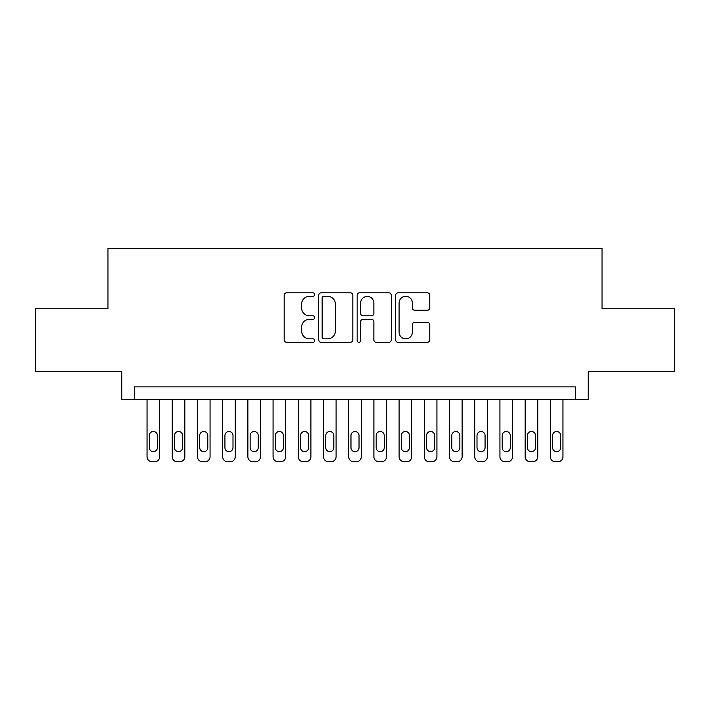 <?xml version="1.0" encoding="UTF-8"?>
<svg xmlns="http://www.w3.org/2000/svg" width="710" height="710" viewBox="0 0 710 710"><rect width="100%" height="100%" fill="white"/><g stroke="black" fill="none" stroke-linecap="round" stroke-linejoin="round"><path stroke-width="1.06" d="M314.672 294.561A1.731 1.731 0 0 0 312.941 292.822L286.645 292.822A2.476 2.476 0 0 0 284.177 295.298L284.177 339.833A2.476 2.476 0 0 0 286.645 342.309L312.941 342.309A1.731 1.731 0 0 0 314.672 340.578A1.731 1.731 0 0 0 312.941 338.847L309.533 338.847A7.916 7.916 0 0 1 301.617 330.931L301.617 327.221A7.916 7.916 0 0 1 309.533 319.296L312.941 319.296A1.731 1.731 0 0 0 314.672 317.565A1.731 1.731 0 0 0 312.941 315.835L309.533 315.835A7.916 7.916 0 0 1 301.617 307.918L301.617 304.208A7.916 7.916 0 0 1 309.533 296.292L312.941 296.292A1.731 1.731 0 0 0 314.672 294.561M427.313 310.27A2.476 2.476 0 0 0 429.781 307.794L429.781 295.298A2.476 2.476 0 0 0 427.313 292.822L398.115 292.822A2.476 2.476 0 0 0 395.639 295.298L395.639 339.833A2.476 2.476 0 0 0 398.115 342.309L427.313 342.309A2.476 2.476 0 0 0 429.781 339.833L429.781 324.745A2.476 2.476 0 0 0 427.313 322.269L414.817 322.269A2.476 2.476 0 0 0 412.341 324.745L412.341 332.227A6.621 6.621 0 0 1 405.721 338.847A6.621 6.621 0 0 1 399.1 332.227L399.1 302.904A6.621 6.621 0 0 1 405.721 296.292A6.621 6.621 0 0 1 412.341 302.904L412.341 307.794A2.476 2.476 0 0 0 414.817 310.27L427.313 310.27M575.561 399.49L588.164 399.49L588.164 371.765L674.5 371.765L674.5 308.743L602.027 308.743L602.027 248.252L107.973 248.252L107.973 308.743L35.5 308.743L35.5 371.765L121.836 371.765L121.836 399.49L575.561 399.49L575.561 386.888L134.438 386.888L134.438 399.49M352.834 295.298A2.476 2.476 0 0 0 350.358 292.822L321.168 292.822A2.476 2.476 0 0 0 318.692 295.298L318.692 339.833A2.476 2.476 0 0 0 321.168 342.309L350.358 342.309A2.476 2.476 0 0 0 352.834 339.833L352.834 295.298M359.642 292.822L388.832 292.822A2.476 2.476 0 0 1 391.308 295.298L391.308 339.833A2.476 2.476 0 0 1 388.832 342.309L376.344 342.309A2.476 2.476 0 0 1 373.868 339.833L373.868 321.772A2.476 2.476 0 0 0 371.392 319.296L363.103 319.296A2.476 2.476 0 0 0 360.627 321.772L360.627 340.578A1.731 1.731 0 0 1 358.896 342.309A1.731 1.731 0 0 1 357.165 340.578L357.165 295.298A2.476 2.476 0 0 1 359.642 292.822M323.884 296.292A1.731 1.731 0 0 0 322.154 298.022L322.154 337.117A1.731 1.731 0 0 0 323.884 338.847L327.47 338.847A7.916 7.916 0 0 0 335.395 330.931L335.395 304.208A7.916 7.916 0 0 0 327.47 296.292L323.884 296.292M373.868 303.028A6.621 6.621 0 0 0 367.248 296.416A6.621 6.621 0 0 0 360.627 303.028L360.627 313.358A2.476 2.476 0 0 0 363.103 315.835L371.392 315.835A2.476 2.476 0 0 0 373.868 313.358L373.868 303.028M159.643 399.49L159.643 456.707A5.041 5.041 0 0 1 154.602 461.748L152.082 461.748A5.041 5.041 0 0 1 147.041 456.707L147.041 399.49M157.38 447.637L157.38 435.541A4.029 4.029 0 0 0 153.342 431.502A4.029 4.029 0 0 0 149.313 435.541L149.313 447.637A4.029 4.029 0 0 0 153.342 451.666A4.029 4.029 0 0 0 157.38 447.637M184.849 399.49L184.849 456.707A5.041 5.041 0 0 1 179.807 461.748L177.287 461.748A5.041 5.041 0 0 1 172.246 456.707L172.246 399.49M182.585 447.637L182.585 435.541A4.029 4.029 0 0 0 178.547 431.502A4.029 4.029 0 0 0 174.518 435.541L174.518 447.637A4.029 4.029 0 0 0 178.547 451.666A4.029 4.029 0 0 0 182.585 447.637M210.062 399.49L210.062 456.707A5.041 5.041 0 0 1 205.021 461.748L202.501 461.748A5.041 5.041 0 0 1 197.46 456.707L197.46 399.49M207.79 447.637L207.79 435.541A4.029 4.029 0 0 0 203.761 431.502A4.029 4.029 0 0 0 199.723 435.541L199.723 447.637A4.029 4.029 0 0 0 203.761 451.666A4.029 4.029 0 0 0 207.79 447.637M235.267 399.49L235.267 456.707A5.041 5.041 0 0 1 230.226 461.748L227.706 461.748A5.041 5.041 0 0 1 222.665 456.707L222.665 399.49M232.995 447.637L232.995 435.541A4.029 4.029 0 0 0 228.966 431.502A4.029 4.029 0 0 0 224.928 435.541L224.928 447.637A4.029 4.029 0 0 0 228.966 451.666A4.029 4.029 0 0 0 232.995 447.637M260.472 399.49L260.472 456.707A5.041 5.041 0 0 1 255.431 461.748L252.911 461.748A5.041 5.041 0 0 1 247.87 456.707L247.87 399.49M258.2 447.637L258.2 435.541A4.029 4.029 0 0 0 254.171 431.502A4.029 4.029 0 0 0 250.142 435.541L250.142 447.637A4.029 4.029 0 0 0 254.171 451.666A4.029 4.029 0 0 0 258.2 447.637M285.677 399.49L285.677 456.707A5.041 5.041 0 0 1 280.636 461.748L278.116 461.748A5.041 5.041 0 0 1 273.075 456.707L273.075 399.49M283.414 447.637L283.414 435.541A4.029 4.029 0 0 0 279.376 431.502A4.029 4.029 0 0 0 275.347 435.541L275.347 447.637A4.029 4.029 0 0 0 279.376 451.666A4.029 4.029 0 0 0 283.414 447.637M310.891 399.49L310.891 456.707A5.041 5.041 0 0 1 305.85 461.748L303.33 461.748A5.041 5.041 0 0 1 298.28 456.707L298.28 399.49M308.619 447.637L308.619 435.541A4.029 4.029 0 0 0 304.59 431.502A4.029 4.029 0 0 0 300.552 435.541L300.552 447.637A4.029 4.029 0 0 0 304.59 451.666A4.029 4.029 0 0 0 308.619 447.637M336.096 399.49L336.096 456.707A5.041 5.041 0 0 1 331.055 461.748L328.535 461.748A5.041 5.041 0 0 1 323.494 456.707L323.494 399.49M333.824 447.637L333.824 435.541A4.029 4.029 0 0 0 329.795 431.502A4.029 4.029 0 0 0 325.757 435.541L325.757 447.637A4.029 4.029 0 0 0 329.795 451.666A4.029 4.029 0 0 0 333.824 447.637M361.301 399.49L361.301 456.707A5.041 5.041 0 0 1 356.26 461.748L353.74 461.748A5.041 5.041 0 0 1 348.699 456.707L348.699 399.49M359.029 447.637L359.029 435.541A4.029 4.029 0 0 0 355 431.502A4.029 4.029 0 0 0 350.971 435.541L350.971 447.637A4.029 4.029 0 0 0 355 451.666A4.029 4.029 0 0 0 359.029 447.637M386.506 399.49L386.506 456.707A5.041 5.041 0 0 1 381.465 461.748L378.945 461.748A5.041 5.041 0 0 1 373.904 456.707L373.904 399.49M384.243 447.637L384.243 435.541A4.029 4.029 0 0 0 380.205 431.502A4.029 4.029 0 0 0 376.176 435.541L376.176 447.637A4.029 4.029 0 0 0 380.205 451.666A4.029 4.029 0 0 0 384.243 447.637M411.72 399.49L411.72 456.707A5.041 5.041 0 0 1 406.67 461.748L404.15 461.748A5.041 5.041 0 0 1 399.109 456.707L399.109 399.49M409.448 447.637L409.448 435.541A4.029 4.029 0 0 0 405.41 431.502A4.029 4.029 0 0 0 401.381 435.541L401.381 447.637A4.029 4.029 0 0 0 405.41 451.666A4.029 4.029 0 0 0 409.448 447.637M436.925 399.49L436.925 456.707A5.041 5.041 0 0 1 431.884 461.748L429.364 461.748A5.041 5.041 0 0 1 424.323 456.707L424.323 399.49M434.653 447.637L434.653 435.541A4.029 4.029 0 0 0 430.624 431.502A4.029 4.029 0 0 0 426.586 435.541L426.586 447.637A4.029 4.029 0 0 0 430.624 451.666A4.029 4.029 0 0 0 434.653 447.637M462.13 399.49L462.13 456.707A5.041 5.041 0 0 1 457.089 461.748L454.569 461.748A5.041 5.041 0 0 1 449.528 456.707L449.528 399.49M459.858 447.637L459.858 435.541A4.029 4.029 0 0 0 455.829 431.502A4.029 4.029 0 0 0 451.8 435.541L451.8 447.637A4.029 4.029 0 0 0 455.829 451.666A4.029 4.029 0 0 0 459.858 447.637M487.335 399.49L487.335 456.707A5.041 5.041 0 0 1 482.294 461.748L479.774 461.748A5.041 5.041 0 0 1 474.733 456.707L474.733 399.49M485.072 447.637L485.072 435.541A4.029 4.029 0 0 0 481.034 431.502A4.029 4.029 0 0 0 477.005 435.541L477.005 447.637A4.029 4.029 0 0 0 481.034 451.666A4.029 4.029 0 0 0 485.072 447.637M512.54 399.49L512.54 456.707A5.041 5.041 0 0 1 507.499 461.748L504.979 461.748A5.041 5.041 0 0 1 499.938 456.707L499.938 399.49M510.277 447.637L510.277 435.541A4.029 4.029 0 0 0 506.239 431.502A4.029 4.029 0 0 0 502.21 435.541L502.21 447.637A4.029 4.029 0 0 0 506.239 451.666A4.029 4.029 0 0 0 510.277 447.637M537.754 399.49L537.754 456.707A5.041 5.041 0 0 1 532.713 461.748L530.192 461.748A5.041 5.041 0 0 1 525.151 456.707L525.151 399.49M535.482 447.637L535.482 435.541A4.029 4.029 0 0 0 531.453 431.502A4.029 4.029 0 0 0 527.415 435.541L527.415 447.637A4.029 4.029 0 0 0 531.453 451.666A4.029 4.029 0 0 0 535.482 447.637M562.959 399.49L562.959 456.707A5.041 5.041 0 0 1 557.918 461.748L555.397 461.748A5.041 5.041 0 0 1 550.356 456.707L550.356 399.49M560.687 447.637L560.687 435.541A4.029 4.029 0 0 0 556.658 431.502A4.029 4.029 0 0 0 552.62 435.541L552.62 447.637A4.029 4.029 0 0 0 556.658 451.666A4.029 4.029 0 0 0 560.687 447.637"/></g></svg>

